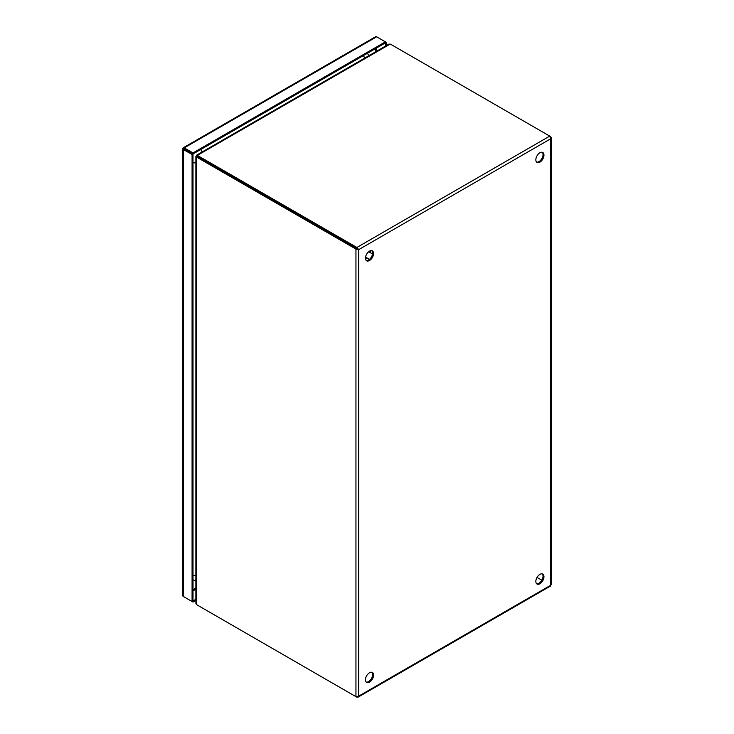 <?xml version="1.0" encoding="UTF-8"?>
<svg xmlns="http://www.w3.org/2000/svg" width="734" height="734" viewBox="0 0 734 734"><rect width="100%" height="100%" fill="white"/><g stroke="black" fill="none" stroke-linecap="round" stroke-linejoin="round"><path stroke-width="1.1" d="M365.449 679.785A5.734 3.312 120 0 0 366.642 682.409A5.734 3.312 120 0 0 371.055 680.877A5.734 3.312 120 0 0 373.56 675.096A5.734 3.312 120 0 0 372.377 672.472A5.734 3.312 120 0 0 367.954 674.014A5.734 3.312 120 0 0 365.449 679.785M366.211 682.079A5.734 3.312 120 0 0 370.431 680.005A5.734 3.312 120 0 0 372.643 674.564A5.734 3.312 120 0 0 371.872 672.271M535.838 581.411A5.734 3.312 120 0 0 537.031 584.035A5.734 3.312 120 0 0 541.453 582.502A5.734 3.312 120 0 0 543.958 576.722A5.734 3.312 120 0 0 542.765 574.098A5.734 3.312 120 0 0 538.343 575.639A5.734 3.312 120 0 0 535.838 581.411M536.6 583.704A5.734 3.312 120 0 0 540.82 581.631A5.734 3.312 120 0 0 543.032 576.19A5.734 3.312 120 0 0 542.27 573.896M365.449 258.175A5.734 3.312 120 0 0 366.642 260.799A5.734 3.312 120 0 0 371.055 259.267A5.734 3.312 120 0 0 373.56 253.487A5.734 3.312 120 0 0 372.377 250.863A5.734 3.312 120 0 0 367.954 252.404A5.734 3.312 120 0 0 365.449 258.175M366.211 260.469A5.734 3.312 120 0 0 370.431 258.396A5.734 3.312 120 0 0 372.643 252.955A5.734 3.312 120 0 0 371.872 250.661M535.838 159.801A5.734 3.312 120 0 0 537.031 162.425A5.734 3.312 120 0 0 541.453 160.893A5.734 3.312 120 0 0 543.958 155.122A5.734 3.312 120 0 0 542.765 152.488A5.734 3.312 120 0 0 538.343 154.03A5.734 3.312 120 0 0 535.838 159.801M536.6 162.095A5.734 3.312 120 0 0 540.82 160.03A5.734 3.312 120 0 0 543.032 154.58A5.734 3.312 120 0 0 542.27 152.287M197.51 155.314L390.139 44.104A5.734 3.312 180 0 1 391.259 44.609L550.674 136.643L551.252 137.717L550.674 138.799L549.748 136.111L356.871 247.468L358.733 249.615L355.944 249.074L356.862 248.542L356.871 247.468L198.382 155.966A5.734 3.312 180 0 1 197.51 155.314L197.51 156.388A5.734 3.312 0 0 0 198.382 157.03L357.807 249.083L198.382 157.03A5.734 3.312 -120 0 0 197.382 156.599L196.455 157.14A5.734 3.312 60 0 1 197.455 157.571L355.944 249.074L355.944 696.649L358.733 696.107L358.091 697.144L356.871 697.181L198.382 605.678A5.734 3.312 -0 0 0 198.382 605.678L198.382 605.678M549.748 585.824L550.674 585.292L550.674 584.218M358.733 249.615L550.674 138.799L550.674 585.292L358.733 696.107L358.733 249.615L357.807 249.083M355.944 696.649L197.455 605.146A5.734 3.312 60 0 1 196.455 604.421L196.455 157.14M390.139 44.104L388.928 44.132L196.74 155.094M195.877 156.581L195.877 603.366L196.455 604.421M537.031 577.41L541.839 580.19L537.031 577.41M197.529 156.406L197.29 156.269A5.734 3.312 120 0 1 197.171 156.204A5.734 3.312 120 0 1 196.675 155.792L197.373 156.195M197.308 156.672L196.455 156.177A5.734 3.312 120 0 1 197.061 156.406L197.437 156.617M196.951 156.058L196.391 155.727M196.253 155.966L196.804 156.278M183.087 147.919L184.252 148.938L183.087 147.919A1.973 1.138 60 0 1 183.271 147.763A1.973 1.138 60 0 1 184.252 147.864L192.996 152.911L385.378 41.847L386.304 42.379L386.304 45.646M195.877 599.32L192.996 600.981L192.996 153.984L184.252 148.929L192.996 153.984L385.378 42.911L385.378 46.187M385.378 42.921L386.304 42.379M385.378 42.911L385.378 41.847L376.634 36.801A1.973 1.138 -120 0 0 375.643 36.7A1.973 1.138 -120 0 0 375.469 36.847M195.877 600.384L192.996 602.045L192.996 600.981L192.079 601.513L192.079 154.516L192.996 153.984L192.996 152.911M182.794 148.433L183.317 148.396A1.973 1.138 0 0 0 183.326 148.406L182.794 148.433A1.973 1.138 180 0 0 182.748 148.663L182.748 595.659A1.973 1.138 0 0 0 183.326 596.467L192.079 601.513M192.079 154.516L183.326 149.47A1.973 1.138 180 0 1 182.748 148.663M184.252 596.999A1.973 1.138 60 0 1 184.243 596.999L192.996 602.045M183.317 148.396L184.252 148.938M184.06 148.819L183.482 148.488M370.23 250.808L370.046 252.569M366.945 257.928L365.514 258.974M197.455 157.571L198.382 157.03L198.382 155.966M370.817 250.643L370.817 253.01M370.542 250.707L370.542 252.854M195.877 588.136L192.996 589.797M375.689 48.508L375.689 51.775M376.634 47.967L376.634 51.233M195.877 589.219L192.996 590.879M184.252 147.864L376.634 36.801M183.326 596.467L183.326 149.47M192.996 575.383A5.734 3.312 -0 0 0 195.877 575.447M200.657 149.562A5.734 3.312 60 0 1 202.116 151.984M195.877 162.792A5.734 3.312 180 0 1 192.996 162.737M364.752 58.096A5.734 3.312 -120 0 0 363.293 55.665M365.56 259.185L367.083 258.01M370.175 252.643L370.431 250.734M365.541 257.12L369.45 259.377M368.642 251.753L372.542 254.01M358.091 697.144L550.5 586.053M551.252 584.75L551.252 137.717M375.643 36.7L183.271 147.763M192.996 579.832L195.877 580.778M369.367 55.426L367.156 53.435"/></g></svg>
